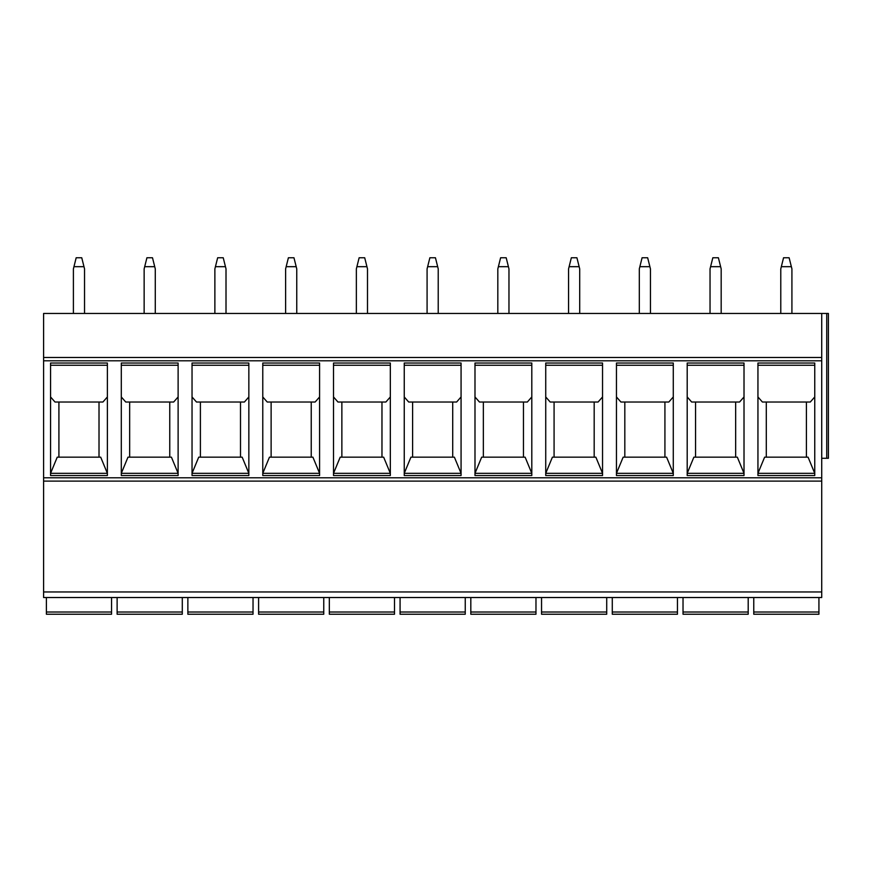 <?xml version="1.0" encoding="UTF-8"?>
<svg xmlns="http://www.w3.org/2000/svg" width="872" height="872" viewBox="0 0 872 872"><rect width="100%" height="100%" fill="white"/><g stroke="black" fill="none" stroke-linecap="round" stroke-linejoin="round"><path stroke-width="1.31" d="M821.718 313.462L43.6 313.462L43.6 597.527L821.718 597.527L821.718 313.462L828.4 313.462L828.4 458.28L821.718 458.28M43.6 357.466L821.718 357.466M814.753 363.035L814.753 475.545L757.942 475.545L757.942 363.035L814.753 363.035M744.012 363.035L744.012 475.545L687.201 475.545L687.201 363.035L744.012 363.035M673.282 363.035L673.282 475.545L616.46 475.545L616.46 363.035L673.282 363.035M602.541 363.035L602.541 475.545L545.73 475.545L545.73 363.035L602.541 363.035M531.8 363.035L531.8 475.545L474.989 475.545L474.989 363.035L531.8 363.035M461.07 363.035L461.07 475.545L404.248 475.545L404.248 363.035L461.07 363.035M390.329 363.035L390.329 475.545L333.518 475.545L333.518 363.035L390.329 363.035M319.588 363.035L319.588 475.545L262.777 475.545L262.777 363.035L319.588 363.035M248.847 363.035L248.847 475.545L192.036 475.545L192.036 363.035L248.847 363.035M178.117 363.035L178.117 475.545L121.295 475.545L121.295 363.035L178.117 363.035M107.376 363.035L107.376 475.545L50.565 475.545L50.565 363.035L107.376 363.035M43.6 481.115L821.718 481.115M43.6 597.527L821.718 597.527M111.551 597.527L111.551 614.237L111.551 612.013L46.39 612.013L46.39 614.237L46.39 597.527M111.551 614.237L46.39 614.237M818.928 597.527L818.928 614.237L753.768 614.237L753.768 612.013L753.768 614.237M753.768 597.527L753.768 612.013L818.928 612.013L818.928 614.237M759.054 614.237L813.641 614.237M748.198 597.527L748.198 614.237L748.198 612.013L683.027 612.013L683.027 614.237L683.027 597.527M748.198 614.237L683.027 614.237M688.313 614.237L742.9 614.237M677.457 597.527L677.457 614.237L677.457 612.013L612.286 612.013L612.286 614.237L612.286 597.527M677.457 614.237L612.286 614.237M617.583 614.237L672.159 614.237M606.716 597.527L606.716 614.237L606.716 612.013L541.545 612.013L541.545 614.237L541.545 597.527M606.716 614.237L541.545 614.237M546.842 614.237L601.429 614.237M535.975 597.527L535.975 614.237L535.975 612.013L470.815 612.013L470.815 614.237L470.815 597.527M535.975 614.237L470.815 614.237M476.101 614.237L530.688 614.237M465.245 597.527L465.245 614.237L465.245 612.013L400.074 612.013L400.074 614.237L400.074 597.527M465.245 614.237L400.074 614.237M459.947 614.237L432.654 614.237M394.504 597.527L394.504 614.237L394.504 612.013L329.333 612.013L329.333 614.237L329.333 597.527M394.504 614.237L329.333 614.237M323.763 597.527L323.763 614.237L323.763 612.013L258.603 612.013L258.603 614.237L258.603 597.527M323.763 614.237L258.603 614.237M253.033 597.527L253.033 614.237L253.033 612.013L187.862 612.013L187.862 614.237L187.862 597.527M253.033 614.237L187.862 614.237M182.292 597.527L182.292 614.237L182.292 612.013L117.121 612.013L117.121 614.237L117.121 597.527M182.292 614.237L117.121 614.237M806.404 402.025L806.404 457.168M757.942 396.956L762.401 402.025L810.295 402.025L814.753 396.956M814.753 473.322L808.072 457.168L764.624 457.168L757.942 473.322L814.753 473.322L757.942 473.322M766.292 457.168L766.292 402.025M814.753 365.259L757.942 365.259M687.201 396.956L691.659 402.025L739.565 402.025L744.012 396.956M744.012 473.322L737.331 457.168L693.883 457.168L687.201 473.322L744.012 473.322L687.201 473.322M735.663 402.025L735.663 457.168M695.562 457.168L695.562 402.025M744.012 365.259L687.201 365.259L744.012 365.259M616.46 396.956L620.918 402.025L668.824 402.025L673.282 396.956M673.282 473.322L666.59 457.168L623.153 457.168L616.46 473.322L673.282 473.322L616.46 473.322M664.922 402.025L664.922 457.168M624.821 457.168L624.821 402.025M673.282 365.259L616.46 365.259L673.282 365.259M545.73 396.956L550.188 402.025L598.083 402.025L602.541 396.956M602.541 473.322L595.859 457.168L552.412 457.168L545.73 473.322L602.541 473.322L545.73 473.322M594.181 402.025L594.181 457.168M554.08 457.168L554.08 402.025M602.541 365.259L545.73 365.259L602.541 365.259M474.989 396.956L479.447 402.025L527.342 402.025L531.8 396.956M531.8 473.322L525.118 457.168L481.671 457.168L474.989 473.322L531.8 473.322L474.989 473.322M523.451 402.025L523.451 457.168M483.35 457.168L483.35 402.025M531.8 365.259L474.989 365.259L531.8 365.259M404.248 396.956L408.706 402.025L456.612 402.025L461.07 396.956M461.07 473.322L454.377 457.168L410.93 457.168L404.248 473.322L461.07 473.322L404.248 473.322M452.71 402.025L452.71 457.168M412.609 457.168L412.609 402.025M461.07 365.259L404.248 365.259L461.07 365.259M333.518 396.956L337.965 402.025L385.871 402.025L390.329 396.956M390.329 473.322L383.647 457.168L340.2 457.168L333.518 473.322L390.329 473.322L333.518 473.322M381.969 402.025L381.969 457.168M341.868 457.168L341.868 402.025M390.329 365.259L333.518 365.259L390.329 365.259M262.777 396.956L267.235 402.025L315.13 402.025L319.588 396.956M319.588 473.322L312.906 457.168L269.459 457.168L262.777 473.322L319.588 473.322L262.777 473.322M311.239 402.025L311.239 457.168M271.127 457.168L271.127 402.025M319.588 365.259L262.777 365.259L319.588 365.259M192.036 396.956L196.494 402.025L244.4 402.025L248.847 396.956M248.847 473.322L242.165 457.168L198.718 457.168L192.036 473.322L248.847 473.322L192.036 473.322M240.498 402.025L240.498 457.168M200.397 457.168L200.397 402.025M248.847 365.259L192.036 365.259L248.847 365.259M121.295 396.956L125.753 402.025L173.659 402.025L178.117 396.956M178.117 473.322L171.424 457.168L127.988 457.168L121.295 473.322L178.117 473.322L121.295 473.322M169.757 402.025L169.757 457.168M129.656 457.168L129.656 402.025M178.117 365.259L121.295 365.259L178.117 365.259M50.565 396.956L55.023 402.025L102.918 402.025L107.376 396.956M107.376 473.322L100.694 457.168L57.247 457.168L50.565 473.322L107.376 473.322L50.565 473.322M99.016 402.025L99.016 457.168M58.915 457.168L58.915 402.025M107.376 365.259L50.565 365.259L107.376 365.259M791.918 313.462L791.918 268.903L789.127 257.763L783.557 257.763L780.778 268.903L780.778 313.462M791.362 266.679L781.334 266.679M650.447 313.462L650.447 268.903L647.656 257.763L642.086 257.763L639.307 268.903L639.307 313.462M649.88 266.679L639.863 266.679M508.965 313.462L508.965 268.903L506.185 257.763L500.615 257.763L497.825 268.903L497.825 313.462M508.409 266.679L498.381 266.679M367.493 313.462L367.493 268.903L364.703 257.763L359.133 257.763L356.354 268.903L356.354 313.462M366.938 266.679L356.91 266.679M226.012 313.462L226.012 268.903L223.232 257.763L217.662 257.763L214.872 268.903L214.872 313.462M225.456 266.679L215.428 266.679M721.177 313.462L721.177 268.903L718.397 257.763L712.827 257.763L710.037 268.903L710.037 313.462M710.593 266.679L720.621 266.679M579.706 313.462L579.706 268.903L576.915 257.763L571.345 257.763L568.566 268.903L568.566 313.462M569.122 266.679L579.15 266.679M438.224 313.462L438.224 268.903L435.444 257.763L429.874 257.763L427.084 268.903L427.084 313.462M427.64 266.679L437.668 266.679M296.752 313.462L296.752 268.903L293.962 257.763L288.392 257.763L285.613 268.903L285.613 313.462M286.169 266.679L296.197 266.679M155.281 313.462L155.281 268.903L152.491 257.763L146.921 257.763L144.142 268.903L144.142 313.462M144.698 266.679L154.715 266.679M84.54 313.462L84.54 268.903L81.75 257.763L76.18 257.763L73.401 268.903L73.401 313.462M83.984 266.679L73.957 266.679M826.732 313.462L826.732 458.28M43.6 360.801L821.718 360.801M43.6 477.78L821.718 477.78M43.6 591.957L821.718 591.957"/></g></svg>
